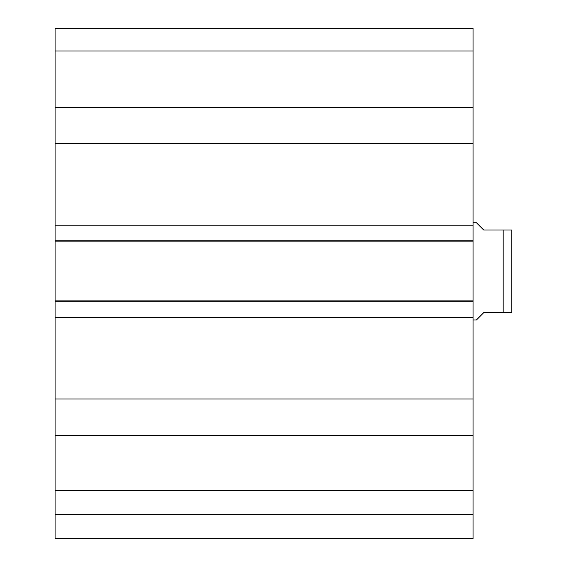 <?xml version="1.0" encoding="UTF-8"?>
<svg xmlns="http://www.w3.org/2000/svg" width="567" height="567" viewBox="0 0 567 567"><rect width="100%" height="100%" fill="white"/><g stroke="black" fill="none" stroke-linecap="round" stroke-linejoin="round"><path stroke-width="0.85" d="M55.077 514.347L55.077 538.65L473.041 538.65L473.041 435.307L55.077 435.307L55.077 514.347L473.041 514.347M55.077 435.307L55.077 107.39L473.041 107.39L473.041 28.35L55.077 28.35L55.077 107.39M473.041 107.39L473.041 435.307M473.041 241.825L55.077 241.825M473.041 225.177L55.077 225.177M473.041 143.678L55.077 143.678M473.041 399.019L55.077 399.019M473.041 317.52L55.077 317.52M473.041 300.871L55.077 300.871M55.077 50.966L473.041 50.966M55.077 490.625L473.041 490.625M473.041 319.951L476.443 319.951L483.729 312.658L503.17 312.658L503.17 230.039L511.795 230.039L483.729 230.039L476.443 222.753L473.041 222.753M503.17 312.658L511.795 312.658L503.17 312.658M511.795 230.039L511.795 312.658M473.041 240.855L55.077 240.855M473.041 301.85L55.077 301.85"/></g></svg>
